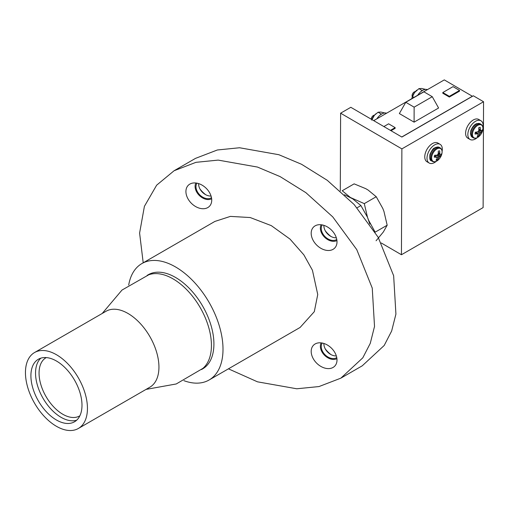 <?xml version="1.0" encoding="UTF-8"?>
<svg xmlns="http://www.w3.org/2000/svg" width="509" height="509" viewBox="0 0 509 509"><rect width="100%" height="100%" fill="white"/><g stroke="black" fill="none" stroke-linecap="round" stroke-linejoin="round"><path stroke-width="0.76" d="M375.158 232.206L368.643 220.295L367.504 217.33L364.291 203.625L350.427 197.505L342.207 190.741L354.13 183.864L365.742 188.661L368.039 190.003L376.234 196.728L382.819 208.486L383.958 211.451L387.177 225.213L383.328 232.009L376.081 240.763M364.291 203.625L376.234 196.728M375.254 232.098L387.177 225.213M344.466 194.724L352.724 198.841L360.919 205.572L367.504 217.33L369.833 224.087M357.07 207.793L360.919 205.572M381.273 242.99L401.436 254.742L483.117 207.589L483.55 101.736L473.338 95.787L401.875 137.048L350.822 107.297L340.61 113.189L401.875 148.889L401.436 254.742M340.61 113.189L340.292 190.907M401.875 148.889L483.55 101.736M442.092 151.466A10.829 6.223 120.2 0 0 440.113 144.333L437.867 143.023A10.829 6.223 120.2 0 0 428.934 146.567A10.829 6.223 120.2 0 0 426.962 161.735L429.208 163.045A10.829 6.223 120.2 0 0 436.391 161.251M440.113 144.333A10.829 6.223 120.2 0 0 431.18 147.871A10.829 6.223 120.2 0 0 429.208 163.045M482.933 127.886A10.829 6.223 120.2 0 0 480.954 120.754L478.708 119.443A10.829 6.223 120.2 0 0 473.128 120.073A10.829 6.223 120.2 0 0 466.168 129.604A10.829 6.223 120.2 0 0 467.803 138.155L470.049 139.466A10.829 6.223 120.2 0 0 477.226 137.672M480.954 120.754A10.829 6.223 120.2 0 0 475.374 121.384A10.829 6.223 120.2 0 0 468.414 130.908A10.829 6.223 120.2 0 0 470.049 139.466M437.04 157.625L437.04 157.625A12.21 5.898 60.8 0 1 437.008 158.401L436.989 158.471A12.254 8.316 82.7 0 1 435.984 160.182A5.115 2.939 120.2 0 0 437.403 159.915A12.254 9.537 -105.2 0 0 438.491 158.178L436.111 156.874M434.495 155.881L436.334 157.224A12.21 1.336 31.9 0 0 436.989 157.529L434.546 155.716L437.002 157.542M436.334 157.224L434.482 155.907M438.287 152.496L439.738 153.222A12.254 9.537 -105.2 0 0 439.674 150.887A5.115 2.939 120.2 0 0 438.262 151.16A12.254 8.316 82.7 0 1 438.236 153.514L438.217 153.603A12.21 9.315 113.8 0 1 437.804 154.59L437.695 154.717A12.21 6.922 172.5 0 1 436.856 155.169L436.779 155.188A12.254 3.868 -170 0 1 434.718 155.226A5.115 2.939 120.2 0 0 434.241 157.135A12.254 5.096 18.5 0 0 436.27 157.211M439.738 153.222L438.281 152.573M438.243 153.444L439.897 154.189A12.21 7.12 -127.9 0 0 439.744 153.304M439.897 154.189L438.236 153.514L439.897 154.189M437.53 154.812L439.948 156.505A12.254 5.096 18.5 0 0 440.94 155.843A5.115 2.939 120.2 0 0 441.424 153.934A12.254 3.868 -170 0 1 440.457 154.475L439.948 154.284M439.948 156.505L437.473 154.844M436.251 155.213L439.242 157.096A12.21 8.144 1.2 0 0 439.897 156.543M439.242 157.096L435.952 155.226M435.609 156.505L438.535 158.102A12.21 10.536 -68 0 0 439.127 157.224M441.666 154.558L441.818 154.011A7.4 4.25 120.2 0 0 437.32 148.717A7.4 4.25 120.2 0 0 431.696 158.903A7.4 4.25 120.2 0 0 438.873 159.355L438.873 159.355A12.254 12.254 0 0 0 441.666 154.564A7.4 4.25 120.2 0 0 441.666 154.558A7.4 4.25 120.2 0 0 441.818 154.017C442.493 151.141 441.958 149.105 440.221 147.903A7.794 4.479 120.2 0 0 432.427 152.382A7.794 4.479 120.2 0 0 432.37 161.378L431.447 160.838A7.794 4.479 120.2 0 1 431.505 151.847A7.794 4.479 120.2 0 1 439.299 147.368L435.513 147.381C434.101 148.787 433.751 146.522 429.959 154.322C429.431 158.534 429.927 160.704 431.447 160.838M435.208 156.206L435.723 155.232M437.816 154.176L440.94 155.843M436.607 159.209L437.403 159.915M371.239 119.195A3.06 1.756 -59.8 0 1 374.478 115.199M478.562 130.998L480.935 132.626A12.254 6.076 14.1 0 0 481.966 131.736A5.115 2.939 120.2 0 0 482.284 129.871A12.254 4.848 -174.5 0 1 481.272 130.648L481.221 130.654A12.21 1.228 -160 0 1 480.706 130.565L480.636 130.489A12.21 6.229 -132.8 0 0 480.407 129.668L478.797 128.885M480.935 132.626L478.536 131.061M477.722 131.774L480.235 133.313A12.21 8.831 -5.3 0 0 480.884 132.671M480.235 133.313L477.557 131.876M476.176 132.785L479.605 134.357A12.21 10.396 -80.3 0 0 480.133 133.453M479.605 134.357L476.201 132.639M477.976 134.172L477.976 134.172A12.21 5.007 55.8 0 1 478.027 134.879L478.015 134.949A12.254 7.75 75.5 0 1 477.188 136.609A5.115 2.939 120.2 0 0 478.651 136.126A12.254 8.977 -112.9 0 0 479.567 134.433M475.279 132.499L477.207 133.892A12.21 2.45 28.2 0 0 477.913 134.09L475.368 132.187A5.115 2.939 120.2 0 0 475.05 134.039A12.254 6.076 14.1 0 0 477.137 133.892L475.266 132.537M478.791 128.802L480.388 129.585A12.254 8.977 -112.9 0 0 480.152 127.301A5.115 2.939 120.2 0 0 478.689 127.791A12.254 7.75 75.5 0 1 478.842 130.107L478.823 130.196A12.21 9.168 104 0 1 478.485 131.201L478.377 131.341A12.21 7.61 166.2 0 1 477.55 131.882L477.474 131.907A12.254 4.848 -174.5 0 1 475.368 132.175L477.945 134.102M478.835 129.687L480.706 130.565M478.816 124.87A7.4 4.25 120.2 0 0 472.492 134.968A7.4 4.25 120.2 0 0 479.707 135.776L479.707 135.776A12.254 12.254 0 0 0 482.507 130.978L482.507 130.978A7.4 4.25 120.2 0 0 478.816 124.87M477.817 135.419L478.651 136.126M476.227 132.556L476.449 132.066M478.797 130.17L481.966 131.736M412.347 96.716A3.06 1.756 -59.8 0 1 412.723 93.522A3.06 1.756 -59.8 0 1 415.319 91.62M391.014 130.718L395.143 128.332L395.149 127.625L388.615 123.821L383.875 126.556M373.721 120.639L444.293 79.894L472.352 96.246L401.773 136.991M414.091 122.154L438.593 108.003L432.268 96.697L423.908 91.824L405.775 102.29L399.355 113.564L414.091 122.154L414.135 107.164L432.268 96.697M449.339 97.047L459.551 91.149L459.551 90.443L453.016 86.638L442.811 92.53L442.805 93.236L449.339 97.047L449.345 96.341L459.551 90.443M405.775 102.29L414.135 107.164M390.409 130.368L395.149 127.625M442.811 92.53L449.345 96.341M427.439 89.622A10.829 6.223 120.2 0 0 422.406 90.513A10.829 6.223 120.2 0 0 417.679 95.259M386.598 113.202A10.829 6.223 120.2 0 0 381.565 114.092A10.829 6.223 120.2 0 0 376.838 118.839M422.502 90.456L421.751 90.271L421.414 91.187M413.97 97.397L412.532 96.557L411.851 98.6M421.751 90.271L418.932 88.63L414.542 92.574L412.532 96.557M425.632 89.387L421.668 88.464L418.932 88.63M414.542 92.574A9.047 5.198 120.2 0 0 411.845 98.625M416.896 90.106A9.047 5.198 120.2 0 0 416.814 90.169A9.047 5.198 120.2 0 0 415.287 91.658M381.667 114.035L380.91 113.851L380.573 114.76M380.91 113.851L378.092 112.209L374.446 115.238L371.691 120.137M384.798 112.966L380.827 112.044L378.092 112.209M373.708 116.154A9.047 5.198 120.2 0 0 371.799 119.52M376.062 113.685A9.047 5.198 120.2 0 0 375.979 113.749A9.047 5.198 120.2 0 0 374.446 115.238M228.433 368.834L257.484 381.826L296.785 388.781L318.99 386.56L340.852 378.162L362.249 365.812L384.2 345.471L391.656 331.003L395.919 314.091L393.648 275.744L378.155 237.258L354.169 204.554L327.281 180.32L301.525 164.267L278.875 154.717L239.574 147.756L217.368 149.983L195.501 158.375L174.11 170.725L156.651 185.181L144.403 206.342L139.6 233.065L143.207 262.809M205.674 194.699A21.626 15.289 45 0 1 199.961 188.985M330.945 354.576A21.626 15.289 45 0 1 325.232 348.862M330.945 236.456A21.626 15.289 45 0 1 325.232 230.742M340.852 378.162L362.802 357.821L370.266 343.352L374.522 326.441L372.251 288.1L356.758 249.607L332.771 216.91L305.89 192.669L280.135 176.617L257.484 167.067L218.183 160.106L195.971 162.333L174.11 170.725M185.919 191.53A14.907 10.536 -135 0 0 196.735 207.144A14.907 10.536 -135 0 0 211.057 203.804A14.907 10.536 -135 0 0 211.731 200.139A14.907 10.536 -135 0 0 204.472 186.771A14.907 10.536 -135 0 0 190.856 183.603A14.907 10.536 -135 0 0 185.919 191.53M209.084 380L300.094 327.459L314.301 311.68L317.743 294.533L312.431 270.234L303.86 254.863L289.996 239.077L271.291 225.627L250.199 217.54L230.392 216.395L214.868 221.434L141.871 263.579A67.213 38.805 60 0 1 193.662 281.592A67.213 38.805 60 0 1 223.006 349.231A67.213 38.805 60 0 1 209.084 380A67.213 38.805 60 0 1 183.953 380.687M311.19 351.401A14.907 10.536 -135 0 0 322.006 367.014A14.907 10.536 -135 0 0 336.328 363.674A14.907 10.536 -135 0 0 337.009 360.009A14.907 10.536 -135 0 0 329.743 346.642A14.907 10.536 -135 0 0 316.127 343.48A14.907 10.536 -135 0 0 311.19 351.401M311.19 233.287A14.907 10.536 -135 0 0 322.006 248.901A14.907 10.536 -135 0 0 336.328 245.561A14.907 10.536 -135 0 0 337.009 241.896A14.907 10.536 -135 0 0 329.743 228.528A14.907 10.536 -135 0 0 316.127 225.36A14.907 10.536 -135 0 0 311.19 233.287M128.707 285.008A67.213 38.805 60 0 1 141.871 263.579M147.152 275.375L148.297 274.72A54.355 31.386 60 0 1 190.181 289.277A54.355 31.386 60 0 1 213.914 343.982A54.355 31.386 60 0 1 202.652 368.866L201.513 369.528M195.895 183.005A11.395 8.061 -135 0 0 195.093 186.409A11.395 8.061 -135 0 0 201.004 196.9A11.395 8.061 -135 0 0 211.655 198.771M321.166 342.875A11.395 8.061 -135 0 0 320.365 346.279A11.395 8.061 -135 0 0 326.275 356.771A11.395 8.061 -135 0 0 336.926 358.641M321.166 224.762A11.395 8.061 -135 0 0 320.365 228.166A11.395 8.061 -135 0 0 326.275 238.657A11.395 8.061 -135 0 0 336.926 240.528M102.214 313.474L122.001 290.06L148.8 274.771A54.355 31.386 60 0 1 189.539 292.713A54.355 31.386 60 0 1 211.432 345.414A54.355 31.386 60 0 1 202.862 368.408L176.222 383.971L146.051 389.398M196.964 183.17A10.377 7.336 -135 0 0 195.978 186.701A10.377 7.336 -135 0 0 201.64 196.461A10.377 7.336 -135 0 0 211.489 197.696M322.242 343.041A10.377 7.336 -135 0 0 321.249 346.572A10.377 7.336 -135 0 0 326.912 356.332A10.377 7.336 -135 0 0 336.761 357.566M322.242 224.927A10.377 7.336 -135 0 0 321.249 228.458A10.377 7.336 -135 0 0 326.912 238.218A10.377 7.336 -135 0 0 336.761 239.453M34.529 352.546L106.031 311.266A43.838 25.31 60 0 1 139.81 323.011A43.838 25.31 60 0 1 158.942 367.129A43.838 25.31 60 0 1 149.862 387.196L78.367 428.476A43.838 25.31 60 0 1 44.582 416.731A43.838 25.31 60 0 1 25.45 372.62A43.838 25.31 60 0 1 34.529 352.546A43.838 25.31 60 0 1 68.308 364.291A43.838 25.31 60 0 1 87.446 408.409A43.838 25.31 60 0 1 78.367 428.476M198.625 183.596A10.377 7.336 -135 0 0 198.612 184.073A10.377 7.336 -135 0 0 211.063 196.035M323.896 343.473A10.377 7.336 -135 0 0 323.883 343.944A10.377 7.336 -135 0 0 336.334 355.912M323.896 225.353A10.377 7.336 -135 0 0 323.883 225.831A10.377 7.336 -135 0 0 336.334 237.792M56.448 420.008A36.12 20.856 60 0 1 32.85 388.176A36.12 20.856 60 0 1 38.385 359.233A36.12 20.856 60 0 1 56.448 361.021A36.12 20.856 60 0 1 80.047 392.853A36.12 20.856 60 0 1 74.505 421.796A36.12 20.856 60 0 1 56.448 420.008M76.674 420.199A36.12 20.856 60 0 1 61.086 417.329A36.12 20.856 60 0 1 38.162 387.616A36.12 20.856 60 0 1 40.854 358.151M46.268 357.585A33.607 19.406 -120 0 0 46.02 357.725A33.607 19.406 -120 0 0 39.059 373.11A33.607 19.406 -120 0 0 62.823 414.269A33.607 19.406 -120 0 0 79.627 415.936A33.607 19.406 -120 0 0 79.875 415.789M477.385 123.649A7.794 4.479 120.2 0 0 471.385 130.285A7.794 4.479 120.2 0 0 472.288 137.258L470.431 133.956L470.819 130.692C472.524 126.588 474.553 124.215 476.914 123.585L480.14 123.789A7.794 4.479 120.2 0 0 477.385 123.649M480.14 123.789L481.062 124.323A7.794 4.479 120.2 0 0 478.307 124.19A7.794 4.479 120.2 0 0 472.307 130.819A7.794 4.479 120.2 0 0 473.211 137.799L472.288 137.258M480.674 130.552L478.835 129.738L480.693 130.565M440.221 147.903L439.299 147.368M432.37 161.378C434.431 162.339 436.601 161.665 438.873 159.355M473.211 137.799C475.272 138.766 477.436 138.092 479.707 135.776M481.062 124.323C482.92 125.647 483.397 127.861 482.507 130.978"/></g></svg>
